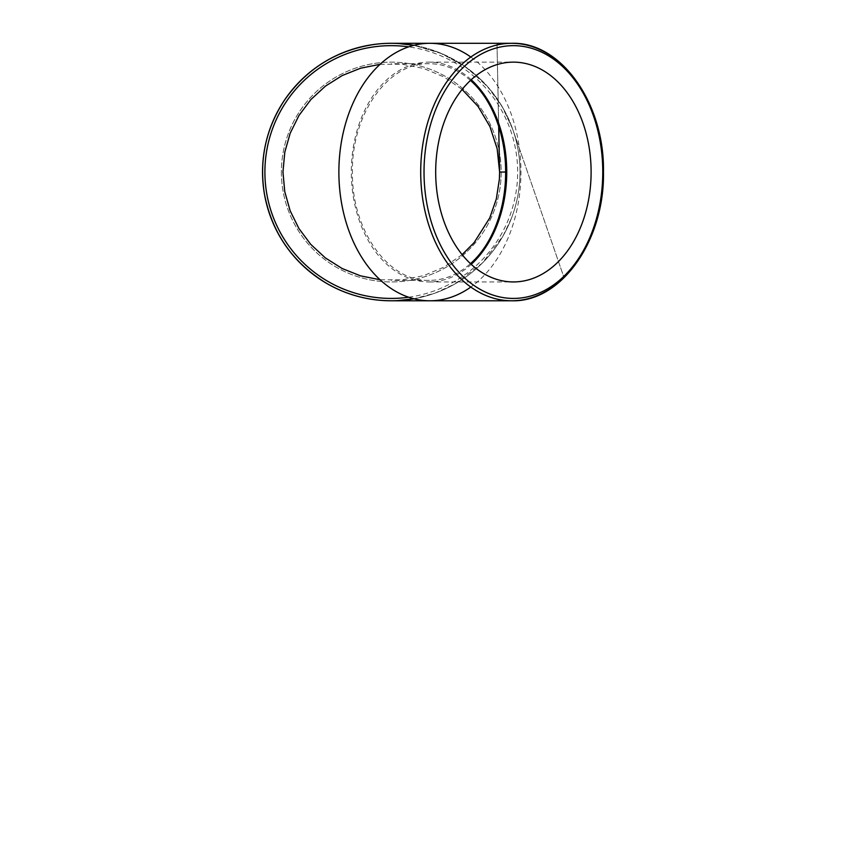 <?xml version="1.0" encoding="UTF-8"?>
<svg xmlns="http://www.w3.org/2000/svg" width="866" height="866" viewBox="0 0 866 866"><rect width="100%" height="100%" fill="white"/><g stroke="black" fill="none" stroke-linecap="round" stroke-linejoin="round"><path stroke-width="0.65" stroke-dasharray="4.33 3.25" d="M470.823 57.037A128.742 91.038 -90 0 1 515.465 128.049A128.742 91.038 -90 0 1 520.942 172.042A128.742 91.038 -90 0 1 515.465 216.035A128.742 91.038 -90 0 1 470.823 287.047M413.905 45.303A128.742 128.742 0 0 1 512.271 128.049A128.742 128.742 0 0 0 413.905 45.303L439.376 52.62L462.812 65.004L478.4 77.247L491.91 91.742L503.038 108.153L512.488 128.623L564.091 277.791L512.542 128.785L502.053 106.453L487.526 86.524L466.558 67.602L441.963 53.692L413.905 45.303A128.742 128.742 0 0 1 413.905 298.781L435.046 293.119L454.91 283.961L482.189 263.199L503.016 235.985L511.405 218.351M512.271 128.049A128.742 128.742 0 0 1 413.905 298.781A128.742 128.742 0 0 0 512.271 216.035M281.385 172.042A109.895 109.895 0 0 0 446.228 267.215A109.895 109.895 0 0 0 446.228 76.868A109.895 109.895 0 0 0 281.385 172.042A109.895 109.895 0 0 0 446.228 267.215A109.895 109.895 0 0 0 446.228 76.868A109.895 109.895 0 0 0 281.385 172.042M471.212 79.748A109.895 77.713 90 0 0 429.027 62.136A109.895 77.713 90 0 0 351.315 172.042A109.895 77.713 90 0 0 429.027 281.937A109.895 77.713 90 0 0 471.212 264.336M470.465 80.441C457.876 69.388 444.171 63.813 429.33 63.716C388.488 62.168 351.769 113.5 352.43 171.219C351.109 229.566 388.109 281.98 429.33 280.368C444.161 280.27 457.876 274.695 470.465 263.643M462.13 254.636L443.977 267.118L423.68 275.615L402.062 279.88L380.044 279.75M380.044 64.333L402.062 64.203L423.69 68.468L443.987 76.977L462.13 89.447M408.665 297.222A126.382 126.382 0 0 0 408.665 46.861M429.027 281.937L513.397 281.937M429.027 62.136L513.397 62.136M429.33 63.705L391.28 63.705M429.33 280.368L391.28 280.368M498.697 126.295L496.997 43.3L498.675 126.23"/><path stroke-width="1.3" d="M435.685 172.042A109.895 77.713 -90 0 1 513.397 62.136A109.895 77.713 -90 0 1 591.11 172.042A109.895 77.713 -90 0 1 513.397 281.937A109.895 77.713 -90 0 1 435.685 172.042M397.559 300.632L413.916 298.781A128.742 128.742 0 0 1 262.539 172.042A128.742 128.742 0 0 1 413.905 45.303L398.198 43.484L413.905 45.303A128.742 128.742 0 0 0 398.382 43.495A128.742 128.742 0 0 1 413.905 45.303M471.212 264.336A109.895 77.713 90 0 0 471.212 79.748M470.465 263.643C492.408 244.515 505.863 208.479 505.625 172.042C505.852 135.605 492.429 99.579 470.465 80.441M462.13 89.447L478.097 106.464L489.929 126.555L497.171 148.768L499.617 172.042L499.39 179.186L496.326 198.985L489.755 217.907L474.113 242.621L462.13 254.636M380.044 279.75L360.537 275.853L342.113 268.492L325.302 257.862L310.753 244.385L298.9 228.483L290.142 210.741L284.762 191.657L282.955 171.966L284.795 152.21L290.218 133.148L299.041 115.362L310.926 99.503L325.497 86.07L342.243 75.526L360.613 68.208L380.044 64.333M498.675 126.23L499.617 172.042L505.625 172.042M413.905 298.781A128.742 128.742 0 0 1 262.539 172.042A128.742 128.742 0 0 1 398.382 43.495A128.742 128.742 0 0 0 262.539 172.042A128.742 128.742 0 0 0 413.905 298.781M602.768 172.042A126.382 89.371 -90 0 1 468.712 281.493A126.382 89.371 -90 0 1 468.712 62.59A126.382 89.371 -90 0 1 602.768 172.042A128.742 91.038 90 0 0 511.73 43.3A128.742 91.038 90 0 0 420.703 172.042A128.742 91.038 90 0 0 511.73 300.783A128.742 91.038 90 0 0 602.768 172.042M470.823 287.047A128.742 91.038 -90 0 1 434.927 300.589A128.742 91.038 -90 0 1 429.904 300.783A128.742 91.038 -90 0 1 338.877 172.042A128.742 91.038 -90 0 1 429.904 43.3A128.742 91.038 -90 0 1 434.927 43.495A128.742 91.038 -90 0 1 470.823 57.037M391.27 43.3L511.73 43.3C561.222 41.665 604.695 103.541 603.461 172.042C604.695 240.553 561.2 302.418 511.73 300.783L391.28 300.783C368.418 300.675 347.039 294.981 327.164 283.68C292.881 263.048 271.956 233.084 264.401 193.8C259.053 159.896 265.797 128.612 284.643 99.926C306.889 68.295 337.155 49.741 375.443 44.274M408.665 46.861A126.382 126.382 0 0 0 264.899 172.042A126.382 126.382 0 0 0 408.665 297.222M499.617 172.042L498.697 126.295M267.248 206.519C264.466 196.528 262.918 186.277 262.593 175.776C262.246 162.689 263.805 149.926 267.269 137.499"/></g></svg>
